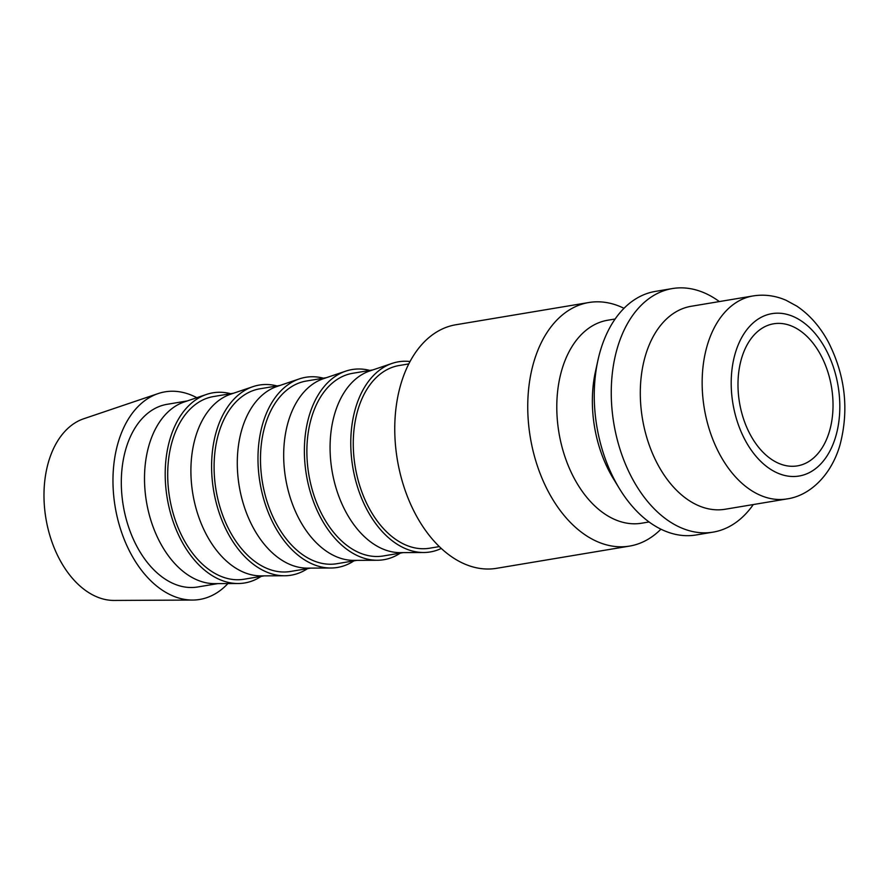 <?xml version="1.0" encoding="UTF-8"?>
<svg xmlns="http://www.w3.org/2000/svg" width="889" height="889" viewBox="0 0 889 889"><rect width="100%" height="100%" fill="white"/><g stroke="black" fill="none" stroke-linecap="round" stroke-linejoin="round"><path stroke-width="1.33" d="M660.927 529.188A123.471 79.977 -99.5 0 1 629.568 546.09A123.471 79.977 -99.5 0 1 537.512 466.303A123.471 79.977 -99.5 0 1 554.48 322.651A123.471 79.977 -99.5 0 1 588.862 302.516A123.471 79.977 -99.5 0 1 624 308.305M629.568 546.09L496.584 568.315A123.471 79.977 -99.5 0 1 404.517 488.528A123.471 79.977 -99.5 0 1 421.497 344.888A123.471 79.977 -99.5 0 1 455.868 324.752L588.862 302.516M649.07 521.965L641.647 523.21A102.891 66.653 -99.5 0 1 564.926 456.713A102.891 66.653 -99.5 0 1 579.072 337.009A102.891 66.653 -99.5 0 1 607.72 320.229L615.144 318.995M753.294 504.552A123.471 79.977 -99.5 0 1 747.46 511.997A123.471 79.977 -99.5 0 1 713.078 532.133L696.065 534.978A123.471 79.977 -99.5 0 1 619.366 488.517L613.288 478.549A102.891 66.653 -99.5 0 1 595.43 371.691L597.93 360.289A123.471 79.977 -99.5 0 1 620.978 311.539A123.471 79.977 -99.5 0 1 655.36 291.403L672.373 288.558A123.471 79.977 -99.5 0 1 719.368 301.571M619.366 488.517A123.471 79.977 -99.5 0 1 597.93 360.289M713.078 532.133A123.471 79.977 -99.5 0 1 621.022 452.345A123.471 79.977 -99.5 0 1 637.991 308.694A123.471 79.977 -99.5 0 1 672.373 288.558M725.146 509.253A102.891 66.653 -99.5 0 1 648.437 442.755A102.891 66.653 -99.5 0 1 662.572 323.051A102.891 66.653 -99.5 0 1 691.22 306.272L753.083 295.937A102.891 66.653 -99.5 0 0 724.435 312.717A102.891 66.653 -99.5 0 0 719.757 454.39A102.891 66.653 -99.5 0 0 787.009 498.918L725.146 509.253M227.884 583.573A105.235 68.164 -99.5 0 1 192.646 600.053A105.235 68.164 -99.5 0 1 119.648 526.255A105.235 68.164 -99.5 0 1 135.761 409.007A105.235 68.164 -99.5 0 1 158.131 393.583A105.235 68.164 -99.5 0 1 196.825 397.705M192.646 600.053L114.092 600.442A92.612 59.985 -99.5 0 1 49.862 535.511A92.612 59.985 -99.5 0 1 64.041 432.321A92.612 59.985 -99.5 0 1 83.733 418.752L158.131 393.583M261.166 576.372A96.401 62.441 -99.5 0 1 238.174 583.517L214.616 583.64A92.612 59.985 -99.5 0 1 150.385 518.709A92.612 59.985 -99.5 0 1 164.554 415.53A92.612 59.985 -99.5 0 1 184.245 401.961L206.57 394.405A96.401 62.441 -99.5 0 1 230.629 393.694M217.772 583.617L197.669 586.984A92.612 59.985 -99.5 0 1 128.627 527.133A92.612 59.985 -99.5 0 1 141.362 419.408A92.612 59.985 -99.5 0 1 167.143 404.306L187.246 400.939M238.174 583.517A96.401 62.441 -99.5 0 1 171.321 515.931A96.401 62.441 -99.5 0 1 186.068 408.529A96.401 62.441 -99.5 0 1 206.57 394.405M307.561 568.616A96.401 62.441 -99.5 0 1 284.569 575.761L260.999 575.883A92.612 59.985 -99.5 0 1 196.78 510.953A92.612 59.985 -99.5 0 1 210.949 407.773A92.612 59.985 -99.5 0 1 230.64 394.205L252.965 386.648A96.401 62.441 -99.5 0 1 277.024 385.937M264.166 575.872L244.064 579.228A92.612 59.985 -99.5 0 1 175.022 519.387A92.612 59.985 -99.5 0 1 187.746 411.651A92.612 59.985 -99.5 0 1 213.538 396.55L233.629 393.194M284.569 575.761A96.401 62.441 -99.5 0 1 217.716 508.175A96.401 62.441 -99.5 0 1 232.462 400.772A96.401 62.441 -99.5 0 1 252.965 386.648M353.955 560.859A96.401 62.441 -99.5 0 1 330.964 568.015L307.394 568.127A92.612 59.985 -99.5 0 1 243.164 503.196A92.612 59.985 -99.5 0 1 257.343 400.017A92.612 59.985 -99.5 0 1 277.035 386.448L299.349 378.892A96.401 62.441 -99.5 0 1 323.418 378.181M310.561 568.115L290.459 571.471A92.612 59.985 -99.5 0 1 221.417 511.631A92.612 59.985 -99.5 0 1 234.14 403.895A92.612 59.985 -99.5 0 1 259.921 388.793L280.024 385.437M330.964 568.015A96.401 62.441 -99.5 0 1 264.1 500.429A96.401 62.441 -99.5 0 1 278.857 393.016A96.401 62.441 -99.5 0 1 299.349 378.892M400.339 553.102A96.401 62.441 -99.5 0 1 377.347 560.259L353.789 560.37A92.612 59.985 -99.5 0 1 289.558 495.44A92.612 59.985 -99.5 0 1 303.727 392.26A92.612 59.985 -99.5 0 1 323.418 378.692L345.743 371.146A96.401 62.441 -99.5 0 1 369.813 370.424M356.956 560.359L336.853 563.715A92.612 59.985 -99.5 0 1 267.811 503.874A92.612 59.985 -99.5 0 1 280.535 396.138A92.612 59.985 -99.5 0 1 306.316 381.037L326.419 377.681M377.347 560.259A96.401 62.441 -99.5 0 1 310.494 492.673A96.401 62.441 -99.5 0 1 325.252 385.27A96.401 62.441 -99.5 0 1 345.743 371.146M441.277 548.457A96.401 62.441 -99.5 0 1 423.742 552.502L400.183 552.625A92.612 59.985 -99.5 0 1 335.953 487.694A92.612 59.985 -99.5 0 1 350.122 384.515A92.612 59.985 -99.5 0 1 369.813 370.946L392.138 363.39A96.401 62.441 -99.5 0 1 410.029 361.523M403.339 552.602L383.248 555.969A92.612 59.985 -99.5 0 1 314.195 496.118A92.612 59.985 -99.5 0 1 326.93 388.393A92.612 59.985 -99.5 0 1 352.711 373.291L372.813 369.924M423.742 552.502A96.401 62.441 -99.5 0 1 356.889 484.916A96.401 62.441 -99.5 0 1 371.635 377.514A96.401 62.441 -99.5 0 1 392.138 363.39M439.31 546.591L429.631 548.213A92.612 59.985 -99.5 0 1 360.59 488.372A92.612 59.985 -99.5 0 1 373.324 380.636A92.612 59.985 -99.5 0 1 399.105 365.535L408.784 363.912M817.436 454.135A72.031 46.65 -99.5 0 1 797.377 465.88A72.031 46.65 -99.5 0 1 743.682 419.341A72.031 46.65 -99.5 0 1 753.583 335.542A72.031 46.65 -99.5 0 1 773.63 323.796A72.031 46.65 -99.5 0 1 827.337 370.346A72.031 46.65 -99.5 0 1 817.436 454.135M825.737 349.266A82.321 53.318 -99.5 0 1 821.992 462.613A82.321 53.318 -99.5 0 1 745.282 440.411A82.321 53.318 -99.5 0 1 749.016 327.074A82.321 53.318 -99.5 0 1 825.737 349.266M753.083 295.937C764.284 294.159 775.275 295.604 786.054 300.271L796.866 306.149C809.623 314.75 820.125 326.73 828.392 342.098C845.328 375.614 849.184 409.918 839.972 445.011C831.259 475.215 809.901 495.695 787.009 498.918"/></g></svg>
